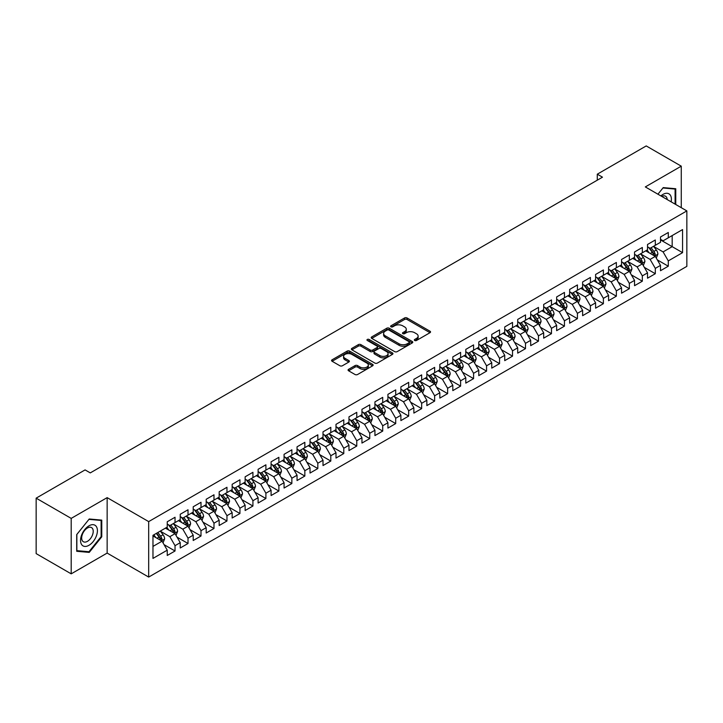<?xml version="1.0" encoding="UTF-8"?>
<svg xmlns="http://www.w3.org/2000/svg" width="723" height="723" viewBox="0 0 723 723"><rect width="100%" height="100%" fill="white"/><g stroke="black" fill="none" stroke-linecap="round" stroke-linejoin="round"><path stroke-width="1.08" d="M414.695 340.497A1.265 0.732 0 0 0 416.475 340.497L430.013 332.688A1.798 1.039 0 0 0 430.537 331.947A1.798 1.039 0 0 0 430.013 331.215L407.076 317.975A1.798 1.039 0 0 0 404.528 317.975L390.989 325.793A1.265 0.732 0 0 0 390.619 326.308A1.265 0.732 0 0 0 390.989 326.814A1.265 0.732 0 0 0 392.779 326.814L394.532 325.811A5.766 3.326 0 0 1 402.684 325.811L404.591 326.913A5.766 3.326 0 0 1 406.281 329.263A5.766 3.326 0 0 1 404.591 331.622L402.838 332.625A1.265 0.732 0 0 0 402.476 333.14A1.265 0.732 0 0 0 402.838 333.655A1.265 0.732 0 0 0 404.627 333.655L406.38 332.652A5.766 3.326 0 0 1 414.532 332.652L416.439 333.755A5.766 3.326 0 0 1 418.129 336.105A5.766 3.326 0 0 1 416.439 338.463L414.695 339.467A1.265 0.732 0 0 0 414.324 339.982A1.265 0.732 0 0 0 414.695 340.497L414.695 339.467M348.594 369.317A1.798 1.039 0 0 0 348.07 370.049A1.798 1.039 0 0 0 348.594 370.791L355.029 374.505A1.798 1.039 0 0 0 357.578 374.505L372.616 365.82A1.798 1.039 0 0 0 373.14 365.088A1.798 1.039 0 0 0 372.616 364.356L349.679 351.116A1.798 1.039 0 0 0 347.13 351.116L332.101 359.792A1.798 1.039 0 0 0 331.568 360.524A1.798 1.039 0 0 0 332.101 361.265L339.873 365.748A1.798 1.039 0 0 0 342.422 365.748L348.848 362.033A1.798 1.039 0 0 0 349.381 361.301A1.798 1.039 0 0 0 348.848 360.56L344.998 358.337A4.817 2.784 0 0 1 343.588 356.367A4.817 2.784 0 0 1 346.561 353.8A4.817 2.784 0 0 1 351.812 354.406L366.913 363.118A4.817 2.784 0 0 1 368.323 365.088A4.817 2.784 0 0 1 365.35 367.655A4.817 2.784 0 0 1 360.099 367.058L357.578 365.603A1.798 1.039 0 0 0 355.029 365.603L348.594 369.317L348.594 370.791M71.197 518.391L71.197 573.845L107.149 553.086L107.149 497.632L71.197 518.391L36.15 498.156L85.088 469.905L90.276 472.896L602.476 177.18L597.288 174.189L597.288 180.181M107.149 497.632L148.685 521.608L686.85 210.908L686.85 266.362L148.685 577.071L148.685 521.608M681.265 207.682L681.265 166.163L645.314 186.923L686.85 210.908M681.265 166.163L646.217 145.929L597.288 174.189M394.659 351.622A1.798 1.039 0 0 0 397.207 351.622L412.237 342.946A1.798 1.039 0 0 0 412.77 342.214A1.798 1.039 0 0 0 412.237 341.473L389.308 328.233A1.798 1.039 0 0 0 386.76 328.233L371.721 336.918A1.798 1.039 0 0 0 371.197 337.65A1.798 1.039 0 0 0 371.721 338.382L394.659 351.622M367.826 340.777A1.265 0.732 0 0 1 369.11 340.949L392.399 354.397L377.388 363.063A1.798 1.039 0 0 1 374.839 363.063L351.911 349.824L358.346 346.136L358.346 344.636L351.911 348.35A1.798 1.039 0 0 0 351.378 349.092A1.798 1.039 0 0 0 351.911 349.824L351.911 348.35M358.346 346.136A1.798 1.039 0 0 1 360.894 346.136L360.894 344.636A1.798 1.039 0 0 0 358.346 344.636M360.894 344.636L370.194 350.004A1.798 1.039 0 0 0 372.743 350.004L377.008 347.546A1.798 1.039 0 0 0 377.533 346.805A1.798 1.039 0 0 0 377.008 346.073L367.329 340.479A1.265 0.732 0 0 1 366.959 339.964A1.265 0.732 0 0 1 367.736 339.295A1.265 0.732 0 0 1 369.11 339.449L392.426 352.914A1.798 1.039 0 0 1 392.951 353.646A1.798 1.039 0 0 1 392.426 354.387L392.426 352.914M660.497 239.909L672.182 246.651L672.182 235.562L682.566 229.571L668.287 237.813L668.287 232.49L660.497 236.981L660.497 242.304L655.309 245.305L655.309 239.982L647.519 244.482L647.519 249.796L642.331 252.797L642.331 247.474L634.541 251.975L634.541 257.298L629.344 260.289L629.344 254.975L621.563 259.467L621.563 264.79L616.367 267.79L616.367 262.467L608.576 266.959L608.576 272.282L603.389 275.282L603.389 269.959L595.598 274.46L595.598 279.774L590.411 282.774L590.411 277.451L582.621 281.952L582.621 287.275L577.424 290.266L577.424 284.943L569.643 289.444L569.643 294.767L564.446 297.759L564.446 292.444L556.656 296.936L556.656 302.259L551.468 305.26L551.468 299.937L543.678 304.428L543.678 309.751L538.481 312.752L538.481 307.429L530.7 311.929L530.7 317.243L525.504 320.244L525.504 314.921L517.713 319.421L517.713 324.744L512.526 327.736L512.526 322.422L504.735 326.913L504.735 332.237L499.548 335.237L499.548 329.914L491.757 334.406L491.757 339.729L486.561 342.729L486.561 337.406L478.78 341.907L478.78 347.221L473.583 350.221L473.583 344.898L465.793 349.399L465.793 354.722L460.605 357.713L460.605 352.39L452.815 356.891L452.815 362.214L447.627 365.205L447.627 359.891L439.837 364.383L439.837 369.706L434.64 372.707L434.64 367.383L426.859 371.875L426.859 377.198L421.663 380.199L421.663 374.876L413.872 379.376L413.872 384.69L408.685 387.691L408.685 382.368L400.894 386.868L400.894 392.191L395.707 395.183L395.707 389.869L387.917 394.36L387.917 399.683L382.72 402.684L382.72 397.361L374.939 401.852L374.939 407.176L369.742 410.176L369.742 404.853L361.952 409.354L361.952 414.668L356.764 417.668L356.764 412.345L348.974 416.846L348.974 422.169L343.777 425.16L343.777 419.837L335.996 424.338L335.996 429.661L330.8 432.652L330.8 427.338L323.009 431.83L323.009 437.153L317.822 440.153L317.822 434.83L310.031 439.322L310.031 444.645L304.844 447.645L304.844 442.322L297.054 446.823L297.054 452.137L291.857 455.138L291.857 449.814L284.076 454.315L284.076 459.638L278.879 462.63L278.879 457.316L271.089 461.807L271.089 467.13L265.901 470.131L265.901 464.808L258.111 469.299L258.111 474.622L252.923 477.623L252.923 472.3L245.133 476.8L245.133 482.114L239.937 485.115L239.937 479.792L232.155 484.293L232.155 489.616L226.959 492.607L226.959 487.284L219.168 491.785L219.168 497.108L213.981 500.099L213.981 494.785L206.191 499.277L206.191 504.6L201.003 507.6L201.003 502.277L193.213 506.769L193.213 512.092L188.016 515.092L188.016 509.769L180.235 514.27L180.235 519.584L175.038 522.584L175.038 517.261L167.248 521.762L167.248 527.085L152.969 535.327L152.969 558.409L167.248 550.167L162.06 541.175L152.969 535.924M682.566 229.571L682.566 252.652L668.287 260.895L663.099 251.902L653.682 246.462M657.324 259.882L668.287 266.209L668.287 260.895M668.287 266.209L660.497 270.709L660.497 265.386L655.309 268.387L650.113 259.394L640.705 253.963M644.338 267.374L655.309 273.71L655.309 268.387M655.309 273.71L647.519 278.201L647.519 272.878L642.331 275.879L637.135 266.886L627.727 261.455M631.36 274.867L642.331 281.202L642.331 275.879M642.331 281.202L634.541 285.693L634.541 280.379L629.344 283.371L624.157 274.379L614.749 268.947M618.382 282.359L629.344 288.694L629.344 283.371M629.344 288.694L621.563 293.195L621.563 287.871L616.367 290.872L611.179 281.88L601.762 276.439M605.395 289.86L616.367 296.186L616.367 290.872M616.367 296.186L608.576 300.687L608.576 295.364L603.389 298.364L598.192 289.372L588.784 283.94M592.417 297.352L603.389 303.687L603.389 298.364M603.389 303.687L595.598 308.179L595.598 302.856L590.411 305.856L585.214 296.864L575.806 291.432M579.439 304.844L590.411 311.179L590.411 305.856M590.411 311.179L582.621 315.671L582.621 310.357L577.424 313.348L572.236 304.356L562.819 298.924M566.461 312.336L577.424 318.671L577.424 313.348M577.424 318.671L569.643 323.172L569.643 317.849L564.446 320.84L559.259 311.848L549.841 306.416M553.475 319.837L564.446 326.163L564.446 320.84M564.446 326.163L556.656 330.664L556.656 325.341L551.468 328.341L546.272 319.349L536.864 313.909M540.497 327.329L551.468 333.655L551.468 328.341M551.468 333.655L543.678 338.156L543.678 332.833L538.481 335.834L533.294 326.841L523.886 321.41M527.519 334.821L538.481 341.157L538.481 335.834M538.481 341.157L530.7 345.648L530.7 340.325L525.504 343.326L520.316 334.333L510.899 328.902M514.541 342.313L525.504 348.649L525.504 343.326M525.504 348.649L517.713 353.14L517.713 347.826L512.526 350.818L507.329 341.825L497.921 336.394M501.554 349.805L512.526 356.141L512.526 350.818M512.526 356.141L504.735 360.641L504.735 355.318L499.548 358.319L494.351 349.326L484.943 343.886M488.576 357.307L499.548 363.633L499.548 358.319M499.548 363.633L491.757 368.134L491.757 362.81L486.561 365.811L481.373 356.819L471.965 351.387M475.598 364.799L486.561 371.134L486.561 365.811M486.561 371.134L478.78 375.626L478.78 370.303L473.583 373.303L468.396 364.311L458.978 358.879M462.621 372.291L473.583 378.626L473.583 373.303M473.583 378.626L465.793 383.118L465.793 377.804L460.605 380.795L455.409 371.803L446.001 366.371M449.634 379.783L460.605 386.118L460.605 380.795M460.605 386.118L452.815 390.619L452.815 385.296L447.627 388.287L442.431 379.295L433.023 373.863M436.656 387.284L447.627 393.61L447.627 388.287M447.627 393.61L439.837 398.111L439.837 392.788L434.64 395.788L429.453 386.796L420.045 381.355M423.678 394.776L434.64 401.102L434.64 395.788M434.64 401.102L426.859 405.603L426.859 400.28L421.663 403.28L416.475 394.288L407.058 388.857M410.691 402.268L421.663 408.603L421.663 403.28M421.663 408.603L413.872 413.095L413.872 407.772L408.685 410.772L403.488 401.78L394.08 396.349M397.713 409.76L408.685 416.096L408.685 410.772M408.685 416.096L400.894 420.587L400.894 415.273L395.707 418.265L390.51 409.272L381.102 403.841M384.735 417.252L395.707 423.588L395.707 418.265M395.707 423.588L387.917 428.088L387.917 422.765L382.72 425.766L377.533 416.773L368.115 411.333M371.758 424.753L382.72 431.08L382.72 425.766M382.72 431.08L374.939 435.58L374.939 430.257L369.742 433.258L364.555 424.265L355.138 418.834M358.771 432.246L369.742 438.581L369.742 433.258M369.742 438.581L361.952 443.072L361.952 437.749L356.764 440.75L351.568 431.758L342.16 426.326M345.793 439.738L356.764 446.073L356.764 440.75M356.764 446.073L348.974 450.565L348.974 445.251L343.777 448.242L338.59 439.25L329.182 433.818M332.815 447.23L343.777 453.565L343.777 448.242M343.777 453.565L335.996 458.066L335.996 452.743L330.8 455.734L325.612 446.742L316.195 441.31M319.837 454.731L330.8 461.057L330.8 455.734M330.8 461.057L323.009 465.558L323.009 460.235L317.822 463.235L312.625 454.243L303.217 448.802M306.85 462.223L317.822 468.549L317.822 463.235M317.822 468.549L310.031 473.05L310.031 467.727L304.844 470.727L299.647 461.735L290.239 456.303M293.872 469.715L304.844 476.05L304.844 470.727M304.844 476.05L297.054 480.542L297.054 475.219L291.857 478.219L286.67 469.227L277.261 463.795M280.895 477.207L291.857 483.542L291.857 478.219M291.857 483.542L284.076 488.034L284.076 482.72L278.879 485.711L273.692 476.719L264.275 471.288M267.917 484.699L278.879 491.034L278.879 485.711M278.879 491.034L271.089 495.535L271.089 490.212L265.901 493.213L260.705 484.211L251.297 478.78M254.93 492.2L265.901 498.527L265.901 493.213M265.901 498.527L258.111 503.027L258.111 497.704L252.923 500.705L247.727 491.712L238.319 486.281M241.952 499.692L252.923 506.028L252.923 500.705M252.923 506.028L245.133 510.519L245.133 505.196L239.937 508.197L234.749 499.204L225.341 493.773M228.974 507.185L239.937 513.52L239.937 508.197M239.937 513.52L232.155 518.011L232.155 512.697L226.959 515.689L221.771 506.696L212.354 501.265M215.987 514.677L226.959 521.012L226.959 515.689M226.959 521.012L219.168 525.513L219.168 520.189L213.981 523.181L208.784 514.189L199.376 508.757M203.009 522.178L213.981 528.504L213.981 523.181M213.981 528.504L206.191 533.005L206.191 527.682L201.003 530.682L195.806 521.69L186.398 516.249M190.032 529.67L201.003 535.996L201.003 530.682M201.003 535.996L193.213 540.497L193.213 535.174L188.016 538.174L182.829 529.182L173.412 523.75M177.054 537.162L188.016 543.497L188.016 538.174M188.016 543.497L180.235 547.989L180.235 542.666L175.038 545.666L169.851 536.674L160.434 531.242M164.067 544.654L175.038 550.989L175.038 545.666M175.038 550.989L167.248 555.481L167.248 550.167M167.248 524.085L169.851 525.585L175.038 522.584M152.969 546.416L162.06 541.175M180.235 516.593L182.829 518.093L188.016 515.092M169.851 536.674L175.038 533.673L165.431 528.133M180.235 542.666L175.038 533.673M193.213 509.091L195.806 510.592L201.003 507.6M182.829 529.182L188.016 526.181L178.409 520.632M193.213 535.174L188.016 526.181M206.191 501.599L208.784 503.1L213.981 500.099M195.806 521.69L201.003 518.689L191.396 513.14M206.191 527.682L201.003 518.689M219.168 494.107L221.771 495.607L226.959 492.607M208.784 514.189L213.981 511.197L204.374 505.648M219.168 520.189L213.981 511.197M232.155 486.615L234.749 488.115L239.937 485.115M221.771 506.696L226.959 503.696L217.352 498.156M232.155 512.697L226.959 503.696M245.133 479.123L247.727 480.614L252.923 477.623M234.749 499.204L239.937 496.204L230.339 490.664M245.133 505.196L239.937 496.204M258.111 471.622L260.705 473.122L265.901 470.131M247.727 491.712L252.923 488.712L243.317 483.163M258.111 497.704L252.923 488.712M271.089 464.13L273.692 465.63L278.879 462.63M260.705 484.211L265.901 481.22L256.294 475.671M271.089 490.212L265.901 481.22M284.076 456.638L286.67 458.138L291.857 455.138M273.692 476.719L278.879 473.728L269.272 468.179M284.076 482.72L278.879 473.728M297.054 449.146L299.647 450.646L304.844 447.645M286.67 469.227L291.857 466.227L282.259 460.687M297.054 475.219L291.857 466.227M310.031 441.654L312.625 443.145L317.822 440.153M299.647 461.735L304.844 458.734L295.237 453.194M310.031 467.727L304.844 458.734M323.009 434.152L325.612 435.653L330.8 432.652M312.625 454.243L317.822 451.242L308.215 445.693M323.009 460.235L317.822 451.242M335.996 426.66L338.59 428.161L343.777 425.16M325.612 446.742L330.8 443.75L321.193 438.201M335.996 452.743L330.8 443.75M348.974 419.168L351.568 420.669L356.764 417.668M338.59 439.25L343.777 436.249L334.18 430.709M348.974 445.251L343.777 436.249M361.952 411.676L364.555 413.167L369.742 410.176M351.568 431.758L356.764 428.757L347.157 423.217M361.952 437.749L356.764 428.757M374.939 404.175L377.533 405.675L382.72 402.684M364.555 424.265L369.742 421.265L360.135 415.716M374.939 430.257L369.742 421.265M387.917 396.683L390.51 398.183L395.707 395.183M377.533 416.773L382.72 413.773L373.113 408.224M387.917 422.765L382.72 413.773M400.894 389.191L403.488 390.691L408.685 387.691M390.51 409.272L395.707 406.281L386.1 400.732M400.894 415.273L395.707 406.281M413.872 381.699L416.475 383.199L421.663 380.199M403.488 401.78L408.685 398.78L399.078 393.24M413.872 407.772L408.685 398.78M426.859 374.207L429.453 375.698L434.64 372.707M416.475 394.288L421.663 391.288L412.056 385.748M426.859 400.28L421.663 391.288M439.837 366.706L442.431 368.206L447.627 365.205M429.453 386.796L434.64 383.796L425.034 378.246M439.837 392.788L434.64 383.796M452.815 359.214L455.409 360.714L460.605 357.713M442.431 379.295L447.627 376.303L438.021 370.754M452.815 385.296L447.627 376.303M465.793 351.721L468.396 353.222L473.583 350.221M455.409 371.803L460.605 368.802L450.998 363.262M465.793 377.804L460.605 368.802M478.78 344.229L481.373 345.721L486.561 342.729M468.396 364.311L473.583 361.31L463.976 355.77M478.78 370.303L473.583 361.31M491.757 336.728L494.351 338.228L499.548 335.237M481.373 356.819L486.561 353.818L476.963 348.269M491.757 362.81L486.561 353.818M504.735 329.236L507.329 330.736L512.526 327.736M494.351 349.326L499.548 346.326L489.941 340.777M504.735 355.318L499.548 346.326M517.713 321.744L520.316 323.244L525.504 320.244M507.329 341.825L512.526 338.834L502.919 333.285M517.713 347.826L512.526 338.834M530.7 314.252L533.294 315.752L538.481 312.752M520.316 334.333L525.504 331.333L515.897 325.793M530.7 340.325L525.504 331.333M543.678 306.76L546.272 308.251L551.468 305.26M533.294 326.841L538.481 323.841L528.884 318.301M543.678 332.833L538.481 323.841M556.656 299.259L559.259 300.759L564.446 297.759M546.272 319.349L551.468 316.349L541.861 310.8M556.656 325.341L551.468 316.349M569.643 291.767L572.236 293.267L577.424 290.266M559.259 311.848L564.446 308.857L554.839 303.308M569.643 317.849L564.446 308.857M582.621 284.275L585.214 285.775L590.411 282.774M572.236 304.356L577.424 301.364L567.817 295.815M582.621 310.357L577.424 301.364M595.598 276.782L598.192 278.274L603.389 275.282M585.214 296.864L590.411 293.863L580.804 288.323M595.598 302.856L590.411 293.863M608.576 269.281L611.179 270.782L616.367 267.79M598.192 289.372L603.389 286.371L593.782 280.822M608.576 295.364L603.389 286.371M621.563 261.789L624.157 263.289L629.344 260.289M611.179 281.88L616.367 278.879L606.76 273.33M621.563 287.871L616.367 278.879M634.541 254.297L637.135 255.797L642.331 252.797M624.157 274.379L629.344 271.387L619.738 265.838M634.541 280.379L629.344 271.387M647.519 246.805L650.113 248.305L655.309 245.305M637.135 266.886L642.331 263.886L632.724 258.346M647.519 272.878L642.331 263.886M660.497 239.313L663.099 240.804L668.287 237.813M650.113 259.394L655.309 256.394L645.702 250.854M660.497 265.386L655.309 256.394M36.15 498.156L36.15 553.61L71.197 573.845M107.149 553.086L148.685 577.071M663.099 251.902L672.182 246.651L682.566 252.652M675.752 204.501L675.752 188.73L663.226 187.609L657.921 194.207L662.964 187.98L675.101 189.065L675.101 204.121M101.762 536.818L101.762 520.117L89.236 518.997L76.71 534.577L76.71 551.278L89.236 552.399L101.762 536.818L101.121 536.448M415.192 340.678L416.439 339.955A5.766 3.326 0 0 0 418.129 337.605L418.129 336.105M406.281 329.263L406.281 330.763A5.766 3.326 0 0 1 404.591 333.113L403.344 333.836M429.986 332.697L407.076 319.476A1.798 1.039 0 0 0 404.528 319.476L391.495 326.995M412.218 342.964L389.308 329.733A1.798 1.039 0 0 0 386.76 329.733L371.749 338.4M409.055 342.729A1.265 0.732 0 0 0 409.426 342.214A1.265 0.732 0 0 0 409.055 341.699L388.92 330.077A1.265 0.732 0 0 0 387.139 330.077L385.287 331.143A5.766 3.326 0 0 0 383.606 333.493A5.766 3.326 0 0 0 385.287 335.852L399.051 343.796A5.766 3.326 0 0 0 407.203 343.796L409.055 342.729L409.055 344.22A1.265 0.732 0 0 0 409.426 343.705L409.426 342.214M383.606 333.493L383.606 334.993A5.766 3.326 0 0 0 385.287 337.343L385.287 335.852M409.055 344.22L407.203 345.287A5.766 3.326 0 0 1 399.051 345.287L385.287 337.343M360.894 346.136L370.194 351.505A1.798 1.039 0 0 0 372.743 351.505L377.008 349.046A1.798 1.039 0 0 0 377.533 348.305L377.533 346.805M379.846 355.58A4.817 2.784 0 0 0 385.097 356.186A4.817 2.784 0 0 0 388.07 353.61A4.817 2.784 0 0 0 386.66 351.649L381.337 348.576A1.798 1.039 0 0 0 378.789 348.576L374.523 351.035A1.798 1.039 0 0 0 373.999 351.776A1.798 1.039 0 0 0 374.523 352.508L379.846 355.58L379.846 357.081A4.817 2.784 0 0 0 385.097 357.686A4.817 2.784 0 0 0 388.07 355.11L388.07 353.61M373.999 351.776L373.999 353.276A1.798 1.039 0 0 0 374.523 354.008L374.523 352.508M379.846 357.081L374.523 354.008M368.323 365.088L368.323 366.588A4.817 2.784 0 0 1 365.35 369.155A4.817 2.784 0 0 1 360.099 368.558L357.578 367.103A1.798 1.039 0 0 0 355.029 367.103L348.622 370.8M343.588 356.367L343.588 357.867A4.817 2.784 0 0 0 344.998 359.837L344.998 358.337M348.848 360.56L348.848 362.033L344.998 359.837M372.589 365.838L349.679 352.607A1.798 1.039 0 0 0 347.13 352.607L332.119 361.274M87.917 551.64L89.236 552.399M656.267 258.057L657.876 254.135A4.862 2.811 -120 0 0 656.321 249.986L653.565 246.308M649.173 252.851L647.076 250.059M654.387 255.87L655.255 254.342A4.862 2.811 -120 0 0 653.863 251.414L651.098 247.736M649.525 247.962L652.932 252.508A2.476 1.428 60 0 1 653.384 253.258L655.255 254.342M648.676 247.465L652.3 252.309A4.862 2.811 60 0 1 653.691 255.237L653.791 255.517M643.289 265.558L644.898 261.627A4.862 2.811 -120 0 0 643.343 257.487L640.587 253.8M636.195 260.352L634.098 257.551M641.409 263.362L642.268 261.834A4.862 2.811 -120 0 0 640.876 258.906L638.12 255.228M636.547 255.454L639.954 260A2.476 1.428 60 0 1 640.406 260.759L642.268 261.834M635.689 254.966L639.322 259.81A4.862 2.811 60 0 1 640.714 262.729L640.813 263.018M630.311 273.05L631.92 269.119A4.862 2.811 -120 0 0 630.366 264.98L627.609 261.301M623.217 267.844L621.12 265.043M628.432 270.854L629.29 269.327A4.862 2.811 -120 0 0 627.898 266.398L625.142 262.72M623.569 262.946L626.977 267.501A2.476 1.428 60 0 1 627.419 268.251L629.29 269.327M622.711 262.458L626.344 267.302A4.862 2.811 60 0 1 627.736 270.23L627.835 270.51M671.143 201.834A11.93 6.887 120 0 0 670.275 195.074A11.93 6.887 120 0 0 660.885 195.915M667.193 199.557A8.17 4.718 120 0 0 666.434 197.054A8.17 4.718 120 0 0 665.512 196.204A8.17 4.718 120 0 0 661.762 196.421M674.297 188.604L675.101 189.065M81.672 544.636A11.93 6.887 120 0 0 93.195 541.554A11.93 6.887 120 0 0 96.286 526.461A11.93 6.887 120 0 0 84.763 529.552A11.93 6.887 120 0 0 81.672 544.636M82.44 540.885A8.17 4.718 120 0 0 83.362 541.735A8.17 4.718 120 0 0 90.962 537.921A8.17 4.718 120 0 0 92.445 528.441A8.17 4.718 120 0 0 91.532 527.591A8.17 4.718 120 0 0 83.931 531.405A8.17 4.718 120 0 0 82.44 540.885M88.983 519.367L101.121 520.452L101.121 536.638L88.983 551.73L76.846 550.646L76.846 534.469L88.956 519.349M100.316 519.991L101.121 520.452M617.325 280.542L618.933 276.611A4.862 2.811 -120 0 0 617.388 272.472L614.631 268.793M610.23 275.336L608.133 272.535M615.454 278.346L616.312 276.819A4.862 2.811 -120 0 0 614.921 273.9L612.164 270.212M610.583 270.447L613.99 274.993A2.476 1.428 60 0 1 614.442 275.743L616.312 276.819M609.733 269.95L613.357 274.794A4.862 2.811 60 0 1 614.749 277.722L614.848 278.003M604.347 288.034L605.955 284.112A4.862 2.811 -120 0 0 604.401 279.964L601.644 276.285M597.252 282.829L595.156 280.036M602.467 285.847L603.334 284.32A4.862 2.811 -120 0 0 601.934 281.392L599.177 277.713M597.605 277.939L601.012 282.485A2.476 1.428 60 0 1 601.464 283.235L603.334 284.32M596.755 277.442L600.379 282.286A4.862 2.811 60 0 1 601.771 285.214L601.87 285.495M591.369 295.526L592.977 291.604A4.862 2.811 -120 0 0 591.423 287.456L588.667 283.778M584.274 290.321L582.178 287.528M589.489 293.339L590.348 291.812A4.862 2.811 -120 0 0 588.956 288.884L586.199 285.205M584.627 285.431L588.034 289.977A2.476 1.428 60 0 1 588.486 290.727L590.348 291.812M583.768 284.934L587.401 289.787A4.862 2.811 60 0 1 588.793 292.707L588.893 292.987M578.391 303.027L580 299.096A4.862 2.811 -120 0 0 578.445 294.957L575.689 291.27M571.297 297.822L569.2 295.02M576.511 300.831L577.37 299.304A4.862 2.811 -120 0 0 575.978 296.376L573.222 292.698M571.649 292.923L575.056 297.469A2.476 1.428 60 0 1 575.499 298.228L577.37 299.304M570.79 292.435L574.424 297.28A4.862 2.811 60 0 1 575.815 300.208L575.915 300.488M565.404 310.519L567.013 306.588A4.862 2.811 -120 0 0 565.467 302.449L562.702 298.771M558.31 305.314L556.213 302.512M563.533 308.323L564.392 306.796A4.862 2.811 -120 0 0 563 303.868L560.244 300.19M558.662 300.425L562.069 304.97A2.476 1.428 60 0 1 562.521 305.721L564.392 306.796M557.813 299.928L561.437 304.772A4.862 2.811 60 0 1 562.828 307.7L562.928 307.98M552.426 318.012L554.035 314.08A4.862 2.811 -120 0 0 552.48 309.941L549.724 306.263M545.332 312.806L543.235 310.004M550.546 315.815L551.405 314.288A4.862 2.811 -120 0 0 550.013 311.369L547.257 307.682M545.684 307.917L549.091 312.463A2.476 1.428 60 0 1 549.543 313.213L551.405 314.288M544.826 307.42L548.459 312.264A4.862 2.811 60 0 1 549.851 315.192L549.95 315.472M539.448 325.504L541.057 321.581A4.862 2.811 -120 0 0 539.503 317.433L536.746 313.755M532.354 320.298L530.257 317.505M537.569 323.317L538.427 321.789A4.862 2.811 -120 0 0 537.035 318.861L534.279 315.183M532.706 315.409L536.114 319.955A2.476 1.428 60 0 1 536.565 320.705L538.427 321.789M531.848 314.912L535.481 319.756A4.862 2.811 60 0 1 536.873 322.684L536.972 322.964M526.471 332.996L528.079 329.073A4.862 2.811 -120 0 0 526.525 324.934L523.768 321.247M519.367 327.799L517.279 324.998M524.591 330.809L525.449 329.281A4.862 2.811 -120 0 0 524.058 326.353L521.301 322.675M519.729 322.901L523.127 327.447A2.476 1.428 60 0 1 523.579 328.206L525.449 329.281M518.87 322.413L522.503 327.257A4.862 2.811 60 0 1 523.895 330.176L523.985 330.465M513.484 340.497L515.092 336.566A4.862 2.811 -120 0 0 513.547 332.426L510.781 328.748M506.389 335.291L504.293 332.49M511.613 338.301L512.471 336.773A4.862 2.811 -120 0 0 511.08 333.845L508.323 330.167M506.742 330.393L510.149 334.948A2.476 1.428 60 0 1 510.601 335.698L512.471 336.773M505.892 329.905L509.516 334.749A4.862 2.811 60 0 1 510.908 337.677L511.007 337.957M500.506 347.989L502.114 344.058A4.862 2.811 -120 0 0 500.56 339.918L497.804 336.24M493.411 342.783L491.315 339.982M498.626 345.793L499.485 344.265A4.862 2.811 -120 0 0 498.093 341.346L495.336 337.659M493.764 337.894L497.171 342.44A2.476 1.428 60 0 1 497.623 343.19L499.485 344.265M492.905 337.397L496.538 342.241A4.862 2.811 60 0 1 497.93 345.169L498.03 345.449M487.528 355.481L489.137 351.559A4.862 2.811 -120 0 0 487.582 347.411L484.826 343.732M480.434 350.275L478.337 347.483M485.648 353.285L486.507 351.767A4.862 2.811 -120 0 0 485.115 348.838L482.358 345.16M480.786 345.386L484.193 349.932A2.476 1.428 60 0 1 484.636 350.682L486.507 351.767M479.927 344.889L483.56 349.733A4.862 2.811 60 0 1 484.952 352.661L485.052 352.941M474.541 362.973L476.15 359.051A4.862 2.811 -120 0 0 474.604 354.903L471.848 351.224M467.447 357.768L465.35 354.975M472.67 360.786L473.529 359.259A4.862 2.811 -120 0 0 472.137 356.331L469.381 352.652M467.808 352.878L471.206 357.424A2.476 1.428 60 0 1 471.658 358.174L473.529 359.259M466.95 352.381L470.574 357.234A4.862 2.811 60 0 1 471.974 360.153L472.065 360.434M461.563 370.474L463.172 366.543A4.862 2.811 -120 0 0 461.617 362.404L458.861 358.716M454.469 365.269L452.372 362.467M459.683 368.278L460.551 366.751A4.862 2.811 -120 0 0 459.159 363.823L456.394 360.144M454.821 360.37L458.228 364.916A2.476 1.428 60 0 1 458.68 365.675L460.551 366.751M453.972 359.882L457.596 364.726A4.862 2.811 60 0 1 458.988 367.655L459.087 367.935M448.585 377.966L450.194 374.035A4.862 2.811 -120 0 0 448.64 369.896L445.883 366.218M441.491 372.761L439.394 369.959M446.706 375.77L447.564 374.243A4.862 2.811 -120 0 0 446.172 371.315L443.416 367.636M441.843 367.871L445.251 372.417A2.476 1.428 60 0 1 445.702 373.167L447.564 374.243M440.985 367.374L444.618 372.218A4.862 2.811 60 0 1 446.01 375.147L446.109 375.427M435.608 385.458L437.216 381.527A4.862 2.811 -120 0 0 435.662 377.388L432.905 373.71M428.513 380.253L426.416 377.451M433.728 383.262L434.586 381.735A4.862 2.811 -120 0 0 433.194 378.816L430.438 375.129M428.866 375.364L432.273 379.909A2.476 1.428 60 0 1 432.716 380.66L434.586 381.735M428.007 374.866L431.64 379.711A4.862 2.811 60 0 1 433.032 382.639L433.131 382.919M422.621 392.951L424.229 389.028A4.862 2.811 -120 0 0 422.684 384.88L419.927 381.202M415.526 387.745L413.429 384.952M420.75 390.763L421.608 389.236A4.862 2.811 -120 0 0 420.217 386.308L417.46 382.63M415.879 382.856L419.286 387.401A2.476 1.428 60 0 1 419.738 388.152L421.608 389.236M415.029 382.359L418.653 387.203A4.862 2.811 60 0 1 420.045 390.131L420.144 390.411M409.643 400.443L411.251 396.52A4.862 2.811 -120 0 0 409.697 392.381L406.941 388.694M402.548 395.237L400.452 392.444M407.763 398.256L408.631 396.728A4.862 2.811 -120 0 0 407.23 393.8L404.473 390.122M402.901 390.348L406.308 394.894A2.476 1.428 60 0 1 406.76 395.653L408.631 396.728M402.051 389.86L405.675 394.704A4.862 2.811 60 0 1 407.067 397.623L407.166 397.912M396.665 407.944L398.274 404.012A4.862 2.811 -120 0 0 396.719 399.873L393.963 396.195M389.57 402.738L387.474 399.936M394.785 405.748L395.644 404.22A4.862 2.811 -120 0 0 394.252 401.292L391.495 397.614M389.923 397.84L393.33 402.386A2.476 1.428 60 0 1 393.782 403.145L395.644 404.22M389.064 397.352L392.697 402.196A4.862 2.811 60 0 1 394.089 405.124L394.189 405.404M383.687 415.436L385.296 411.504A4.862 2.811 -120 0 0 383.741 407.365L380.985 403.687M376.593 410.23L374.496 407.429M381.807 413.24L382.666 411.712A4.862 2.811 -120 0 0 381.274 408.793L378.518 405.106M376.945 405.341L380.352 409.887A2.476 1.428 60 0 1 380.795 410.637L382.666 411.712M376.087 404.844L379.72 409.688A4.862 2.811 60 0 1 381.111 412.616L381.211 412.896M370.7 422.928L372.309 419.006A4.862 2.811 -120 0 0 370.763 414.857L367.998 411.179M363.606 417.722L361.509 414.93M368.829 420.732L369.688 419.213A4.862 2.811 -120 0 0 368.296 416.285L365.54 412.607M363.958 412.833L367.365 417.379A2.476 1.428 60 0 1 367.817 418.129L369.688 419.213M363.109 412.336L366.733 417.18A4.862 2.811 60 0 1 368.124 420.108L368.224 420.388M357.722 430.42L359.331 426.498A4.862 2.811 -120 0 0 357.777 422.349L355.02 418.671M350.628 425.214L348.531 422.422M355.843 428.233L356.701 426.706A4.862 2.811 -120 0 0 355.309 423.777L352.553 420.099M350.98 420.325L354.387 424.871A2.476 1.428 60 0 1 354.839 425.621L356.701 426.706M350.122 419.828L353.755 424.681A4.862 2.811 60 0 1 355.147 427.6L355.246 427.88M344.744 437.921L346.353 433.99A4.862 2.811 -120 0 0 344.799 429.851L342.042 426.163M337.65 432.716L335.553 429.914M342.865 435.725L343.723 434.198A4.862 2.811 -120 0 0 342.331 431.269L339.575 427.591M338.002 427.817L341.41 432.363A2.476 1.428 60 0 1 341.862 433.122L343.723 434.198M337.144 427.329L340.777 432.173A4.862 2.811 60 0 1 342.169 435.092L342.268 435.382M331.767 445.413L333.375 441.482A4.862 2.811 -120 0 0 331.821 437.343L329.064 433.664M324.663 440.208L322.575 437.406M329.887 443.217L330.745 441.69A4.862 2.811 -120 0 0 329.354 438.762L326.597 435.083M325.025 435.318L328.423 439.864A2.476 1.428 60 0 1 328.875 440.614L330.745 441.69M324.166 434.821L327.799 439.665A4.862 2.811 60 0 1 329.191 442.593L329.29 442.874M318.78 452.905L320.388 448.974A4.862 2.811 -120 0 0 318.843 444.835L316.078 441.157M311.685 447.7L309.589 444.898M316.909 450.709L317.768 449.182A4.862 2.811 -120 0 0 316.376 446.263L313.619 442.575M312.038 442.81L315.445 447.356A2.476 1.428 60 0 1 315.897 448.106L317.768 449.182M311.188 442.313L314.812 447.157A4.862 2.811 60 0 1 316.204 450.086L316.303 450.366M305.802 460.397L307.411 456.475A4.862 2.811 -120 0 0 305.856 452.327L303.1 448.649M298.707 455.192L296.611 452.399M303.922 458.21L304.781 456.683A4.862 2.811 -120 0 0 303.389 453.755L300.632 450.077M299.06 450.302L302.467 454.848A2.476 1.428 60 0 1 302.919 455.598L304.781 456.683M298.201 449.805L301.834 454.65A4.862 2.811 60 0 1 303.226 457.578L303.326 457.858M292.824 467.889L294.433 463.967A4.862 2.811 -120 0 0 292.878 459.828L290.122 456.141M285.73 462.684L283.633 459.891M290.944 465.702L291.803 464.175A4.862 2.811 -120 0 0 290.411 461.247L287.655 457.569M286.082 457.795L289.489 462.34A2.476 1.428 60 0 1 289.932 463.1L291.803 464.175M285.224 457.307L288.857 462.151A4.862 2.811 60 0 1 290.248 465.07L290.348 465.359M279.837 475.391L281.446 471.459A4.862 2.811 -120 0 0 279.9 467.32L277.144 463.633M272.743 470.185L270.646 467.383M277.966 473.194L278.825 471.667A4.862 2.811 -120 0 0 277.433 468.739L274.677 465.061M273.104 465.287L276.502 469.833A2.476 1.428 60 0 1 276.954 470.592L278.825 471.667M272.246 464.799L275.87 469.643A4.862 2.811 60 0 1 277.271 472.571L277.361 472.851M266.859 482.883L268.468 478.951A4.862 2.811 -120 0 0 266.914 474.812L264.157 471.134M259.765 477.677L257.668 474.875M264.98 480.687L265.847 479.159A4.862 2.811 -120 0 0 264.455 476.24L261.69 472.553M260.117 472.788L263.524 477.334A2.476 1.428 60 0 1 263.976 478.084L265.847 479.159M259.268 472.291L262.892 477.135A4.862 2.811 60 0 1 264.284 480.063L264.383 480.343M253.881 490.375L255.49 486.452A4.862 2.811 -120 0 0 253.936 482.304L251.179 478.626M246.787 485.169L244.69 482.377M252.002 488.179L252.86 486.66A4.862 2.811 -120 0 0 251.468 483.732L248.712 480.045M247.139 480.28L250.547 484.826A2.476 1.428 60 0 1 250.998 485.576L252.86 486.66M246.281 479.783L249.914 484.627A4.862 2.811 60 0 1 251.306 487.555L251.405 487.835M240.904 497.867L242.512 493.945A4.862 2.811 -120 0 0 240.958 489.796L238.201 486.118M233.809 492.661L231.712 489.869M239.024 495.68L239.882 494.152A4.862 2.811 -120 0 0 238.491 491.224L235.734 487.546M234.162 487.772L237.569 492.318A2.476 1.428 60 0 1 238.012 493.068L239.882 494.152M233.303 487.275L236.936 492.128A4.862 2.811 60 0 1 238.328 495.047L238.427 495.327M227.917 505.368L229.525 501.437A4.862 2.811 -120 0 0 227.98 497.297L225.224 493.61M220.822 500.162L218.726 497.361M226.046 503.172L226.905 501.645A4.862 2.811 -120 0 0 225.513 498.716L222.756 495.038M221.184 495.264L224.582 499.81A2.476 1.428 60 0 1 225.034 500.569L226.905 501.645M220.325 494.776L223.949 499.62A4.862 2.811 60 0 1 225.341 502.539L225.44 502.828M214.939 512.86L216.548 508.929A4.862 2.811 -120 0 0 214.993 504.79L212.237 501.111M207.844 507.654L205.748 504.853M213.059 510.664L213.927 509.137A4.862 2.811 -120 0 0 212.535 506.208L209.769 502.53M208.197 502.765L211.604 507.311A2.476 1.428 60 0 1 212.056 508.061L213.927 509.137M207.347 502.268L210.971 507.112A4.862 2.811 60 0 1 212.363 510.04L212.463 510.321M201.961 520.352L203.57 516.421A4.862 2.811 -120 0 0 202.015 512.282L199.259 508.603M194.867 515.147L192.77 512.345M200.081 518.156L200.94 516.629A4.862 2.811 -120 0 0 199.548 513.71L196.792 510.022M195.219 510.257L198.626 514.803A2.476 1.428 60 0 1 199.078 515.553L200.94 516.629M194.36 509.76L197.994 514.604A4.862 2.811 60 0 1 199.385 517.532L199.485 517.813M188.983 527.844L190.592 523.922A4.862 2.811 -120 0 0 189.037 519.774L186.281 516.095M181.889 522.639L179.792 519.846M187.103 525.657L187.962 524.13A4.862 2.811 -120 0 0 186.57 521.202L183.814 517.523M182.241 517.749L185.648 522.295A2.476 1.428 60 0 1 186.091 523.045L187.962 524.13M181.383 517.252L185.016 522.096A4.862 2.811 60 0 1 186.407 525.025L186.507 525.305M175.996 535.336L177.605 531.414A4.862 2.811 -120 0 0 176.06 527.275L173.294 523.588M168.902 530.131L166.805 527.338M174.126 533.149L174.984 531.622A4.862 2.811 -120 0 0 173.592 528.694L170.836 525.015M169.254 525.241L172.661 529.787A2.476 1.428 60 0 1 173.113 530.546L174.984 531.622M168.405 524.753L172.029 529.598A4.862 2.811 60 0 1 173.421 532.517L173.52 532.806M163.018 542.837L164.627 538.906A4.862 2.811 -120 0 0 163.073 534.767L160.316 531.08M155.924 537.632L153.827 534.83M161.139 540.641L162.006 539.114A4.862 2.811 -120 0 0 160.605 536.186L157.849 532.508M156.629 533.212L159.684 537.279A2.476 1.428 60 0 1 160.135 538.039L162.006 539.114M156.295 533.411L159.051 537.09A4.862 2.811 60 0 1 160.443 540.018L160.542 540.298M416.439 339.955L416.439 338.463M402.838 333.655L402.838 332.625M404.591 333.113L404.591 331.622M390.989 326.814L390.989 325.793M404.528 319.476L404.528 317.975M407.076 319.476L407.076 317.975M430.013 332.688L430.013 331.215M371.721 338.382L371.721 336.918M386.76 329.733L386.76 328.233M389.308 329.733L389.308 328.233M412.237 342.946L412.237 341.473M399.051 345.287L399.051 343.796M407.203 345.287L407.203 343.796M370.194 351.505L370.194 350.004M372.743 351.505L372.743 350.004M377.008 349.046L377.008 347.546M369.11 340.949L369.11 339.449M355.029 367.103L355.029 365.603M357.578 367.103L357.578 365.603M360.099 368.558L360.099 367.058M332.101 361.265L332.101 359.792M347.13 352.607L347.13 351.116M349.679 352.607L349.679 351.116M372.616 365.82L372.616 364.356M654.695 256.041L657.849 254.225M653.863 251.414L656.321 249.986M650.266 253.484L652.3 252.309M641.717 263.534L644.862 261.717M640.876 258.906L643.343 257.487M637.288 260.985L639.322 259.81M628.739 271.035L631.884 269.218M627.898 266.398L630.366 264.98M624.311 268.477L626.344 267.302M615.761 278.527L618.906 276.71M614.921 273.9L617.388 272.472M611.333 275.969L613.357 274.794M602.774 286.019L605.928 284.202M601.934 281.392L604.401 279.964M598.346 283.461L600.379 282.286M589.796 293.511L592.941 291.694M588.956 288.884L591.423 287.456M585.368 290.953L587.401 289.787M576.818 301.012L579.963 299.186M575.978 296.376L578.445 294.957M572.39 298.454L574.424 297.28M563.841 308.504L566.986 306.688M563 303.868L565.467 302.449M559.403 305.946L561.437 304.772M550.854 315.996L554.008 314.18M550.013 311.369L552.48 309.941M546.425 313.439L548.459 312.264M537.876 323.488L541.021 321.672M537.035 318.861L539.503 317.433M533.447 320.931L535.481 319.756M524.898 330.98L528.043 329.164M524.058 326.353L526.525 324.934M520.47 328.423L522.503 327.257M511.911 338.481L515.065 336.665M511.08 333.845L513.547 332.426M507.483 335.924L509.516 334.749M498.933 345.974L502.078 344.157M498.093 341.346L500.56 339.918M494.505 343.416L496.538 342.241M485.955 353.466L489.1 351.649M485.115 348.838L487.582 347.411M481.527 350.908L483.56 349.733M472.978 360.958L476.123 359.141M472.137 356.331L474.604 354.903M468.549 358.4L470.574 357.234M459.991 368.459L463.145 366.633M459.159 363.823L461.617 362.404M455.562 365.901L457.596 364.726M447.013 375.951L450.158 374.134M446.172 371.315L448.64 369.896M442.584 373.393L444.618 372.218M434.035 383.443L437.18 381.627M433.194 378.816L435.662 377.388M429.607 380.885L431.64 379.711M421.057 390.935L424.202 389.119M420.217 386.308L422.684 384.88M416.629 388.378L418.653 387.203M408.07 398.427L411.224 396.611M407.23 393.8L409.697 392.381M403.642 395.87L405.675 394.704M395.092 405.928L398.237 404.112M394.252 401.292L396.719 399.873M390.664 403.371L392.697 402.196M382.115 413.42L385.26 411.604M381.274 408.793L383.741 407.365M377.686 410.863L379.72 409.688M369.137 420.913L372.282 419.096M368.296 416.285L370.763 414.857M364.699 418.355L366.733 417.18M356.15 428.405L359.304 426.588M355.309 423.777L357.777 422.349M351.721 425.847L353.755 424.681M343.172 435.906L346.317 434.08M342.331 431.269L344.799 429.851M338.744 433.348L340.777 432.173M330.194 443.398L333.339 441.581M329.354 438.762L331.821 437.343M325.766 440.84L327.799 439.665M317.207 450.89L320.361 449.073M316.376 446.263L318.843 444.835M312.779 448.332L314.812 447.157M304.229 458.382L307.374 456.565M303.389 453.755L305.856 452.327M299.801 455.824L301.834 454.65M291.252 465.874L294.397 464.058M290.411 461.247L292.878 459.828M286.823 463.316L288.857 462.151M278.274 473.375L281.419 471.559M277.433 468.739L279.9 467.32M273.845 470.818L275.87 469.643M265.287 480.867L268.441 479.051M264.455 476.24L266.914 474.812M260.858 478.31L262.892 477.135M252.309 488.359L255.454 486.543M251.468 483.732L253.936 482.304M247.881 485.802L249.914 484.627M239.331 495.851L242.476 494.035M238.491 491.224L240.958 489.796M234.903 493.294L236.936 492.128M226.353 503.344L229.498 501.527M225.513 498.716L227.98 497.297M221.925 500.795L223.949 499.62M213.366 510.845L216.52 509.028M212.535 506.208L214.993 504.79M208.938 508.287L210.971 507.112M200.388 518.337L203.534 516.52M199.548 513.71L202.015 512.282M195.96 515.779L197.994 514.604M187.411 525.829L190.556 524.012M186.57 521.202L189.037 519.774M182.982 523.271L185.016 522.096M174.433 533.321L177.578 531.504M173.592 528.694L176.06 527.275M169.995 530.763L172.029 529.598M161.446 540.822L164.6 539.006M160.605 536.186L163.073 534.767M157.018 538.264L159.051 537.09"/></g></svg>
